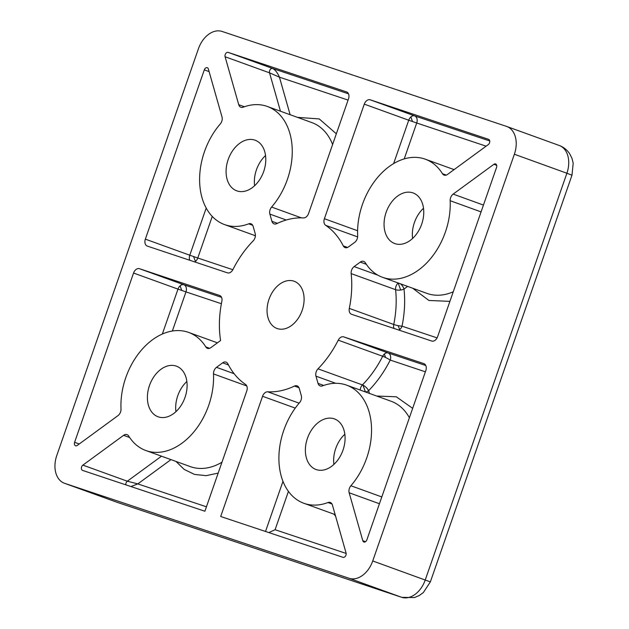 <?xml version="1.0" encoding="UTF-8"?>
<svg xmlns="http://www.w3.org/2000/svg" width="629" height="629" viewBox="0 0 629 629"><rect width="100%" height="100%" fill="white"/><g stroke="black" fill="none" stroke-linecap="round" stroke-linejoin="round"><path stroke-width="0.94" d="M205.817 346.941A62.814 43.708 109.9 0 0 188.621 332.411A62.814 43.708 109.9 0 0 125.784 377.628A62.814 43.708 109.9 0 0 121.004 409.015A5.983 4.159 109.9 0 1 120.548 412.003A5.983 4.159 109.9 0 1 118 415.612L77.281 445.418A2.988 2.084 109.9 0 1 75.566 445.764A2.988 2.084 109.9 0 1 74.607 442.297L133.552 273.033A5.983 4.159 109.9 0 1 139.465 268.701L219.576 295.441A5.983 4.159 109.9 0 1 219.647 295.465A5.983 4.159 109.9 0 1 221.856 301.322A89.727 62.444 109.9 0 0 220.582 340.533L210.888 347.625A5.983 4.159 109.9 0 1 207.452 348.324A5.983 4.159 109.9 0 1 205.817 346.941L209.599 348.309M246.765 385.97L213.498 373.925A5.983 4.159 109.9 0 1 213.954 370.937A5.983 4.159 109.9 0 1 216.502 367.328L222.635 362.839A5.983 4.159 109.9 0 1 226.07 362.139A5.983 4.159 109.9 0 1 227.879 363.837A89.727 62.444 109.9 0 0 245.491 384.382A5.983 4.159 109.9 0 1 246.765 391.002L204.897 511.235L82.603 470.413A2.988 2.084 109.9 0 1 82.572 470.398A2.988 2.084 109.9 0 1 81.613 466.93A2.988 2.084 109.9 0 1 82.886 465.122L123.606 435.323A5.983 4.159 109.9 0 1 127.042 434.623A5.983 4.159 109.9 0 1 128.686 436.007A62.814 43.708 109.9 0 0 145.873 450.537L190.304 466.616A62.814 43.708 -70.1 0 0 221.966 462.221M298.979 387.692L294.466 386.064A5.983 4.159 109.9 0 1 297.092 385.852A5.983 4.159 109.9 0 1 299.239 388.415L301.299 395.633A5.983 4.159 109.9 0 1 301.063 400.02A5.983 4.159 109.9 0 1 299.561 402.654A62.814 43.708 109.9 0 0 283.758 430.362A62.814 43.708 109.9 0 0 303.854 503.271L335.139 514.593M271.602 207.067A62.814 43.708 109.9 0 0 287.406 179.359A62.814 43.708 109.9 0 0 267.309 106.458A62.814 43.708 109.9 0 0 243.187 107.197A5.983 4.159 109.9 0 1 240.891 107.268A5.983 4.159 109.9 0 1 238.737 104.705L225.096 56.752A2.988 2.084 109.9 0 1 225.213 54.566A2.988 2.084 109.9 0 1 228.17 52.396L346.516 91.905A5.983 4.159 109.9 0 1 346.587 91.928A5.983 4.159 109.9 0 1 348.497 98.871L308.595 213.451A5.983 4.159 109.9 0 1 303.453 217.925A89.727 62.444 109.9 0 0 276.697 223.665A5.983 4.159 109.9 0 1 274.063 223.877A5.983 4.159 109.9 0 1 271.917 221.314L269.865 214.088A5.983 4.159 109.9 0 1 270.1 209.709A5.983 4.159 109.9 0 1 271.602 207.067L301.409 217.854M357.634 236.905L325.673 225.339A5.983 4.159 109.9 0 1 324.391 218.719L364.293 104.139A5.983 4.159 109.9 0 1 370.214 99.814L488.552 139.316A2.988 2.084 109.9 0 1 488.591 139.323A2.988 2.084 109.9 0 1 489.543 142.799A2.988 2.084 109.9 0 1 488.269 144.599L447.557 174.406A5.983 4.159 109.9 0 1 444.113 175.106A5.983 4.159 109.9 0 1 442.478 173.722A62.814 43.708 109.9 0 0 425.283 159.192A62.814 43.708 109.9 0 0 362.446 204.409A62.814 43.708 109.9 0 0 357.665 235.796A5.983 4.159 109.9 0 1 357.209 238.784A5.983 4.159 109.9 0 1 354.662 242.393L348.529 246.882A5.983 4.159 109.9 0 1 345.093 247.582A5.983 4.159 109.9 0 1 343.277 245.892L347.562 247.441M252.701 225.3L248.683 223.845A5.983 4.159 109.9 0 1 250.979 223.775A5.983 4.159 109.9 0 1 253.125 226.338L255.185 233.563A5.983 4.159 109.9 0 1 254.949 237.943A5.983 4.159 109.9 0 1 253.165 240.891A89.727 62.444 109.9 0 0 232.919 269.55A5.983 4.159 109.9 0 1 227.446 272.844L147.335 246.104A5.983 4.159 109.9 0 1 147.265 246.081A5.983 4.159 109.9 0 1 145.354 239.138L204.299 69.874A2.988 2.084 109.9 0 1 207.287 67.72A2.988 2.084 109.9 0 1 208.364 69.001L222.006 116.947A5.983 4.159 109.9 0 1 221.77 121.334A5.983 4.159 109.9 0 1 220.268 123.968A62.814 43.708 109.9 0 0 204.464 151.675A62.814 43.708 109.9 0 0 224.561 224.584L255.398 235.741M213.498 373.925A62.814 43.708 109.9 0 1 208.718 405.312A62.814 43.708 109.9 0 1 145.873 450.537M481.067 211.894L450.16 200.706A62.814 43.708 109.9 0 1 445.379 232.093A62.814 43.708 109.9 0 1 382.534 277.318A62.814 43.708 109.9 0 1 365.347 262.788A5.983 4.159 109.9 0 0 363.704 261.405A5.983 4.159 109.9 0 0 360.268 262.104L354.135 266.594A5.983 4.159 109.9 0 0 351.587 270.203A5.983 4.159 109.9 0 0 351.163 273.599A89.727 62.444 109.9 0 1 349.299 308.399L393.738 324.478A5.983 4.159 -70.1 0 0 394.045 328.456M335.689 383.297L315.978 376.166L318.03 383.391A5.983 4.159 109.9 0 0 320.177 385.954A5.983 4.159 109.9 0 0 322.48 385.884A62.814 43.708 109.9 0 1 346.603 385.145A62.814 43.708 109.9 0 1 366.691 458.046A62.814 43.708 109.9 0 1 350.896 485.753L381.803 496.941M338.237 340.171L382.676 356.258A5.983 0.731 -153.2 0 1 385.585 357.5A5.983 0.731 -153.2 0 1 390.224 360.071C384.311 371.763 377.109 381.952 368.633 390.648A5.983 2.351 44.4 0 0 362.957 385.137A5.983 2.351 44.4 0 0 362.43 384.917A89.727 62.444 -70.1 0 0 382.676 356.258A5.983 4.159 109.9 0 1 384.366 354.017A5.983 4.159 109.9 0 1 388.148 352.963L343.717 336.877A5.983 4.159 109.9 0 0 338.237 340.171A89.727 62.444 109.9 0 1 317.999 368.838L362.43 384.917A5.983 4.159 -70.1 0 0 360.645 387.865A5.983 4.159 -70.1 0 0 360.197 390.066M398.904 330.076A5.983 4.293 108.5 0 0 399.69 329.565A5.983 4.293 108.5 0 0 402.025 326.176A5.983 0.881 11.6 0 1 398.141 325.649A5.983 0.881 11.6 0 1 393.738 324.478A89.727 62.444 -70.1 0 0 395.594 289.686L351.163 273.599M212.256 216.431L197.773 258L189.785 255.217A5.983 4.159 -70.1 0 0 189.801 260.28M232.84 269.707L197.773 258A5.983 4.293 -71.5 0 1 195.446 261.389A5.983 4.293 -71.5 0 1 194.652 261.9M410.863 116.947A5.983 4.159 -70.1 0 0 408.732 120.225L416.72 123.001A5.983 4.293 108.5 0 0 414.645 115.893A5.983 4.159 -70.1 0 0 410.863 116.947L412.498 121.554M180.114 285.841A5.983 4.159 -70.1 0 0 177.983 289.112L185.972 291.895A5.983 4.293 108.5 0 0 183.904 284.78A5.983 4.159 -70.1 0 0 180.114 285.841L181.75 290.449M396.018 286.281A5.983 4.159 -70.1 0 0 395.594 289.686A5.983 2.477 -6.2 0 0 400.697 290L398.149 283.003A5.983 4.159 -70.1 0 0 396.018 286.281M268.992 299.325A25.121 17.486 109.9 0 1 294.128 281.242A25.121 17.486 109.9 0 1 302.164 310.396A25.121 17.486 109.9 0 1 277.027 328.487A25.121 17.486 109.9 0 1 268.992 299.325M186.852 381.488A26.921 18.736 -70.1 0 0 177.755 395.775A26.921 18.736 -70.1 0 0 175.923 411.688M185.02 397.402A26.921 18.736 -70.1 0 0 176.411 366.157A26.921 18.736 -70.1 0 0 149.474 385.538A26.921 18.736 -70.1 0 0 158.091 416.783A26.921 18.736 -70.1 0 0 185.02 397.402M344.826 434.222A26.921 18.736 -70.1 0 0 335.729 448.508A26.921 18.736 -70.1 0 0 333.897 464.422M343.002 450.136A26.921 18.736 -70.1 0 0 334.384 418.89A26.921 18.736 -70.1 0 0 307.455 438.271A26.921 18.736 -70.1 0 0 316.065 469.517A26.921 18.736 -70.1 0 0 343.002 450.136M265.54 155.536A26.921 18.736 -70.1 0 0 256.435 169.822A26.921 18.736 -70.1 0 0 254.611 185.736M263.708 171.45A26.921 18.736 -70.1 0 0 255.099 140.204A26.921 18.736 -70.1 0 0 228.162 159.585A26.921 18.736 -70.1 0 0 236.771 190.831A26.921 18.736 -70.1 0 0 263.708 171.45M423.514 208.27A26.921 18.736 -70.1 0 0 414.417 222.556A26.921 18.736 -70.1 0 0 412.585 238.47M421.682 224.183A26.921 18.736 -70.1 0 0 413.072 192.938A26.921 18.736 -70.1 0 0 386.135 212.319A26.921 18.736 -70.1 0 0 394.753 243.565A26.921 18.736 -70.1 0 0 421.682 224.183M315.978 376.166A5.983 4.159 109.9 0 1 316.214 371.786A5.983 4.159 109.9 0 1 317.999 368.838M343.717 336.877L423.828 363.617A5.983 4.159 109.9 0 1 423.891 363.641A5.983 4.159 109.9 0 1 425.809 370.583L366.864 539.855A2.988 2.084 109.9 0 1 363.869 542.001A2.988 2.084 109.9 0 1 362.799 540.72L349.158 492.774A5.983 4.159 109.9 0 1 349.386 488.395A5.983 4.159 109.9 0 1 350.896 485.753M450.16 200.706A5.983 4.159 109.9 0 1 450.616 197.718A5.983 4.159 109.9 0 1 453.163 194.109L493.875 164.311A2.988 2.084 109.9 0 1 495.597 163.957A2.988 2.084 109.9 0 1 496.556 167.432L437.611 336.696A5.983 4.159 109.9 0 1 431.691 341.028L351.587 314.288A5.983 4.159 109.9 0 1 351.517 314.264A5.983 4.159 109.9 0 1 349.299 308.399M331.994 503.986L327.976 502.532A5.983 4.159 109.9 0 1 330.272 502.461A5.983 4.159 109.9 0 1 332.419 505.024L346.06 552.97A2.988 2.084 109.9 0 1 345.942 555.163A2.988 2.084 109.9 0 1 342.986 557.325L220.693 516.503L262.56 396.278A5.983 4.159 109.9 0 1 267.702 391.796L299.121 403.165M558.953 145.378A23.926 16.653 109.9 0 1 559.228 145.472C563.537 147.076 566.988 149.788 569.583 153.602L571.95 158.225L573.2 163.131L571.989 175.192L566.886 173.242L425.251 579.962A23.926 16.653 109.9 0 1 401.585 597.283A17.942 12.887 -71.5 0 0 401.805 597.353L116.955 502.264A23.926 16.653 109.9 0 0 117.23 502.359L64.716 483.355L349.071 578.279L401.585 597.283L117.23 502.359A17.942 12.887 108.5 0 0 117.45 502.437A17.942 12.887 108.5 0 0 117.67 502.508M571.989 175.192L430.354 581.904L372.738 560.95L514.373 154.239L566.886 173.242A23.926 16.653 109.9 0 0 559.228 145.472L506.722 126.468A23.926 16.653 109.9 0 1 514.373 154.239M506.722 126.468A23.926 16.653 109.9 0 0 506.447 126.366L222.084 31.45A23.926 16.653 109.9 0 0 198.418 48.771L56.791 455.49A23.926 16.653 109.9 0 0 64.441 483.261L116.955 502.264A23.926 16.653 109.9 0 1 116.68 502.162M372.738 560.95A23.926 16.653 109.9 0 1 349.071 578.279M248.683 223.845A62.814 43.708 109.9 0 1 224.561 224.584M325.673 225.339A89.727 62.444 109.9 0 1 343.277 245.892M294.466 386.064A89.727 62.444 109.9 0 1 267.702 391.796M327.976 502.532A62.814 43.708 109.9 0 1 303.854 503.271M425.385 371.81L390.224 360.071A5.983 4.293 108.5 0 0 388.148 352.963L425.794 365.528M376.716 396.042L396.317 396.789L412.655 408.347M449.908 301.377L428.899 300.458L412.648 288.216M407.639 286.399L404.007 289.057A5.983 2.477 -6.2 0 1 400.697 290M297.423 117.356L319.265 118.936L336.334 133.788M348.482 93.807L272.609 68.482A2.988 2.084 -70.1 0 0 269.652 70.645A2.988 2.084 -70.1 0 0 269.534 72.838L279.449 77.178C277.507 72.697 275.227 69.795 272.609 68.482L228.17 52.396M268.835 532.574L275.085 529.72L346.154 553.441M130.918 486.539L137.814 483.898L127.325 481.209L82.886 465.122M218.177 473.102L206.17 475.658L194.51 474.415L184.187 469.431L175.986 461.434M369.42 393.4L368.633 390.648A5.983 3.09 -15.9 0 1 365.732 392.071M437.092 337.883L402.025 326.176C404.636 313.391 405.296 301.016 404.007 289.057A5.983 2.988 53.8 0 0 400.476 283.805M161.496 456.19L127.325 481.209A2.988 2.084 -70.1 0 0 126.052 483.009A2.988 2.084 -70.1 0 0 125.855 484.849M225.096 56.752L269.534 72.838L280.455 111.215M382.534 277.318L426.973 293.397A62.814 43.708 -70.1 0 0 453.25 291.777M385.585 357.5L384.366 354.017M365.465 391.969L362.957 385.137M399.69 329.565L398.141 325.649M195.446 261.389L193.551 256.553M442.478 173.722L446.26 175.09M349.158 492.774L379.436 503.735M286.226 220.008L269.865 214.088M365.512 541.711L362.799 540.72M409.385 417.742A62.814 43.708 -70.1 0 0 391.034 401.223L346.603 385.145M483.449 205.07L453.163 194.109M493.875 164.311L496.698 165.325M206.21 208.065L189.785 255.217L145.354 239.138M204.299 69.874L209.103 71.612M364.293 104.139L408.732 120.225L393.628 163.587M357.602 230.741L324.391 218.719M489.739 140.959L414.645 115.893L370.214 99.814M332.615 144.473A62.814 43.708 -70.1 0 0 311.74 122.537L267.309 106.458M244.406 106.749L238.737 104.705M262.56 396.278L295.253 408.111M282.979 481.334L265.517 531.466M123.606 435.323L129.653 437.509M221.55 297.344L183.904 284.78L139.465 268.701M133.552 273.033L177.983 289.112L162.345 334.03M79.254 443.98L74.607 442.297M318.03 383.391L323.699 385.435M366.314 264.29L360.268 262.104M377.943 275.203L354.135 266.594M255.343 236.331L254.666 235.482M486.123 146.172L416.72 123.001L404.219 158.901M348.073 100.09L279.449 77.178L290.126 114.714M271.917 221.314L277.444 223.311M288.436 491.383L275.085 529.72M335.587 516.165L333.96 514.168M228.461 364.946L222.635 362.839M170.978 459.618L137.814 483.898L206.438 506.801M234.114 373.705L216.502 367.328M221.392 303.713L185.972 291.895L172.346 331.027M425.283 159.192L454.091 169.618M188.621 332.411L217.43 342.836M401.805 597.353L414.503 597.55L419.26 595.521L423.356 592.549L430.354 581.904"/></g></svg>
